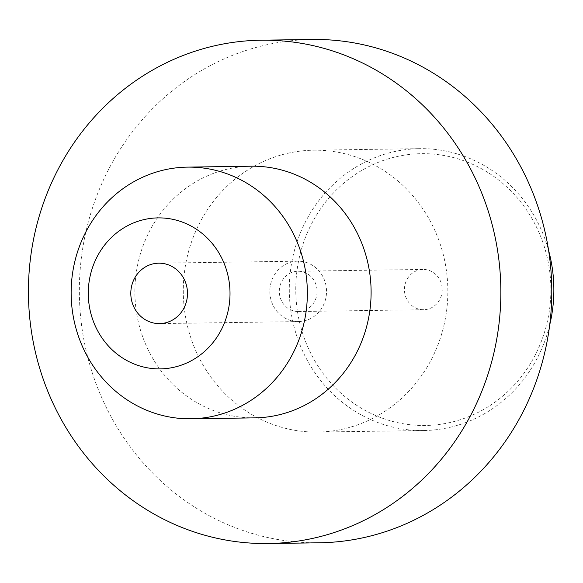 <?xml version="1.0" encoding="UTF-8"?>
<svg xmlns="http://www.w3.org/2000/svg" width="583" height="583" viewBox="0 0 583 583"><rect width="100%" height="100%" fill="white"/><g stroke="black" fill="none" stroke-linecap="round" stroke-linejoin="round"><path stroke-width="0.44" stroke-dasharray="2.92 2.19" d="M254.815 417.865A125.848 118.109 -90.8 0 1 145.371 239.999A125.848 118.109 89.2 0 1 251.186 166.206M319.2 542.795A251.696 236.21 -90.8 0 1 100.312 187.063A251.696 236.21 89.2 0 1 311.934 39.469M317.604 432.069A140.948 132.275 -90.8 0 1 195.028 232.857A140.948 132.275 89.2 0 1 313.53 150.203A140.948 132.275 89.2 0 1 436.113 349.414A140.948 132.275 -90.8 0 1 317.604 432.069L423.622 430.531A140.948 132.275 89.2 0 1 301.039 231.32A140.948 132.275 89.2 0 1 419.549 148.665A140.948 132.275 89.2 0 1 548.625 250.566M549.696 324.957A140.948 132.275 89.2 0 1 542.132 347.876A140.948 132.275 89.2 0 1 423.622 430.531M307.088 233.382A135.912 127.553 89.2 0 1 475.852 165.827A135.912 127.553 89.2 0 1 539.559 345.77A135.912 127.553 89.2 0 1 370.795 413.325A135.912 127.553 89.2 0 1 307.088 233.382M406.103 281.254A20.135 18.896 -90.8 0 0 423.615 309.711A20.135 18.896 -90.8 0 0 440.544 297.898A20.135 18.896 -90.8 0 0 423.032 269.441A20.135 18.896 -90.8 0 0 406.103 281.254M280.97 283.061A20.135 18.896 -90.8 0 0 298.481 311.519A20.135 18.896 -90.8 0 0 315.41 299.706A20.135 18.896 89.2 0 0 297.898 271.248A20.135 18.896 89.2 0 0 280.97 283.061M297.753 261.184A30.207 28.348 89.2 0 0 272.356 278.893A30.207 28.348 -90.8 0 0 298.627 321.583A30.207 28.348 -90.8 0 0 324.017 303.874A30.207 28.348 89.2 0 0 297.753 261.184L158.714 263.188M313.53 150.203L419.549 148.665M423.615 309.711L298.481 311.519M423.032 269.441L297.898 271.248M298.627 321.583L159.582 323.594"/><path stroke-width="0.87" d="M94.57 262.168A75.506 70.864 -90.8 0 0 129.965 362.138A75.506 70.864 -90.8 0 0 223.726 324.614A75.506 70.864 89.2 0 0 188.331 224.644A75.506 70.864 89.2 0 0 94.57 262.168M133.318 280.904A30.207 28.348 -90.8 0 0 159.582 323.594A30.207 28.348 -90.8 0 0 184.979 305.878A30.207 28.348 -90.8 0 0 158.714 263.188A30.207 28.348 -90.8 0 0 133.318 280.904M187.434 167.124A125.848 118.109 89.2 0 0 81.62 240.925A125.848 118.109 -90.8 0 0 191.071 418.791A125.848 118.109 -90.8 0 0 296.878 344.99A125.848 118.109 89.2 0 0 187.434 167.124L251.186 166.206A125.848 118.109 89.2 0 1 360.629 344.072A125.848 118.109 -90.8 0 1 254.815 417.865L191.071 418.791M261.009 40.205A251.696 236.21 89.2 0 0 49.387 187.799A251.696 236.21 -90.8 0 0 268.275 543.531A251.696 236.21 -90.8 0 0 479.896 395.937A251.696 236.21 89.2 0 0 261.009 40.205L311.934 39.469A251.696 236.21 89.2 0 1 530.822 395.201A251.696 236.21 -90.8 0 1 319.2 542.795L268.275 543.531M548.625 250.566A140.948 132.275 89.2 0 1 549.696 324.957"/></g></svg>
